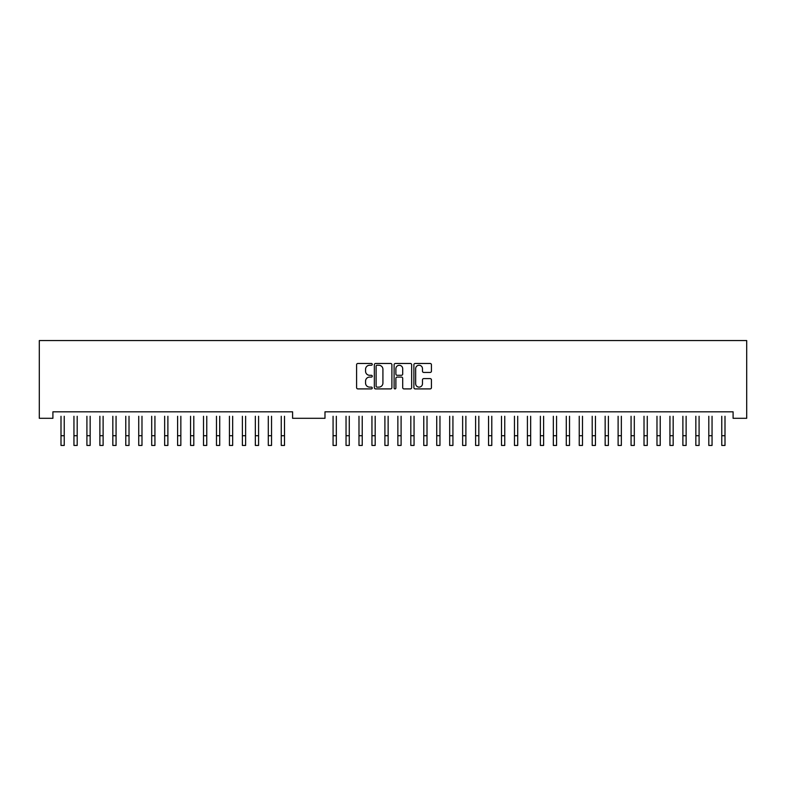<?xml version="1.0" encoding="UTF-8"?>
<svg xmlns="http://www.w3.org/2000/svg" width="786" height="786" viewBox="0 0 786 786"><rect width="100%" height="100%" fill="white"/><g stroke="black" fill="none" stroke-linecap="round" stroke-linejoin="round"><path stroke-width="1.18" d="M64.236 416.285L64.236 445.436L61.003 445.436L61.003 416.285M77.195 416.285L77.195 445.436L73.953 445.436L73.953 416.285M90.154 416.285L90.154 445.436L86.912 445.436L86.912 416.285M103.113 416.285L103.113 445.436L99.871 445.436L99.871 416.285M116.063 416.285L116.063 445.436L112.83 445.436L112.83 416.285M129.022 416.285L129.022 445.436L125.78 445.436L125.78 416.285M141.981 416.285L141.981 445.436L138.739 445.436L138.739 416.285M154.93 416.285L154.93 445.436L151.698 445.436L151.698 416.285M167.89 416.285L167.89 445.436L164.647 445.436L164.647 416.285M180.849 416.285L180.849 445.436L177.607 445.436L177.607 416.285M190.566 435.719L193.798 435.719L193.798 445.436L190.566 445.436L190.566 416.285M193.798 435.719L193.798 416.285M203.515 435.719L206.757 435.719L206.757 445.436L203.515 445.436L203.515 416.285M206.757 435.719L206.757 416.285M216.474 435.719L219.716 435.719L219.716 445.436L216.474 445.436L216.474 416.285M219.716 435.719L219.716 416.285M229.433 435.719L232.666 435.719L232.666 445.436L229.433 445.436L229.433 416.285M232.666 435.719L232.666 416.285M245.625 416.285L245.625 445.436L242.383 445.436L242.383 416.285M258.584 416.285L258.584 445.436L255.342 445.436L255.342 416.285M271.534 416.285L271.534 445.436L268.301 445.436L268.301 416.285M284.493 416.285L284.493 445.436L281.25 445.436L281.25 416.285M336.32 416.285L336.32 445.436L333.077 445.436L333.077 416.285M349.269 416.285L349.269 445.436L346.036 445.436L346.036 416.285M362.228 416.285L362.228 445.436L358.986 445.436L358.986 416.285M375.187 416.285L375.187 445.436L371.945 445.436L371.945 416.285M388.137 416.285L388.137 445.436L384.904 445.436L384.904 416.285M401.096 416.285L401.096 445.436L397.863 445.436L397.863 416.285M414.055 416.285L414.055 445.436L410.813 445.436L410.813 416.285M427.014 416.285L427.014 445.436L423.772 445.436L423.772 416.285M439.964 416.285L439.964 445.436L436.731 445.436L436.731 416.285M452.923 416.285L452.923 445.436L449.68 445.436L449.68 416.285M465.882 416.285L465.882 445.436L462.64 445.436L462.64 416.285M478.831 416.285L478.831 445.436L475.599 445.436L475.599 416.285M491.79 416.285L491.79 445.436L488.548 445.436L488.548 416.285M504.75 416.285L504.75 445.436L501.507 445.436L501.507 416.285M517.699 416.285L517.699 445.436L514.466 445.436L514.466 416.285M530.658 416.285L530.658 445.436L527.416 445.436L527.416 416.285M543.617 416.285L543.617 445.436L540.375 445.436L540.375 416.285M556.567 416.285L556.567 445.436L553.334 445.436L553.334 416.285M569.526 416.285L569.526 445.436L566.284 445.436L566.284 416.285M582.485 416.285L582.485 445.436L579.243 445.436L579.243 416.285M595.434 416.285L595.434 445.436L592.202 445.436L592.202 416.285M608.393 416.285L608.393 445.436L605.151 445.436L605.151 416.285M621.353 416.285L621.353 445.436L618.11 445.436L618.11 416.285M634.302 416.285L634.302 445.436L631.07 445.436L631.07 416.285M647.261 416.285L647.261 445.436L644.019 445.436L644.019 416.285M660.22 416.285L660.22 445.436L656.978 445.436L656.978 416.285M673.17 416.285L673.17 445.436L669.937 445.436L669.937 416.285M686.129 416.285L686.129 445.436L682.887 445.436L682.887 416.285M699.088 416.285L699.088 445.436L695.846 445.436L695.846 416.285M712.047 416.285L712.047 445.436L708.805 445.436L708.805 416.285M724.997 416.285L724.997 445.436L721.764 445.436L721.764 416.285M372.269 364.36A0.894 0.894 0 0 0 371.385 363.476L357.866 363.476A1.267 1.267 0 0 0 356.598 364.743L356.598 387.636A1.267 1.267 0 0 0 357.866 388.903L371.385 388.903A0.894 0.894 0 0 0 372.269 388.019A0.894 0.894 0 0 0 371.385 387.125L369.636 387.125A4.068 4.068 0 0 1 365.559 383.057L365.559 381.151A4.068 4.068 0 0 1 369.636 377.084L371.385 377.084A0.894 0.894 0 0 0 372.269 376.189A0.894 0.894 0 0 0 371.385 375.295L369.636 375.295A4.068 4.068 0 0 1 365.559 371.228L365.559 369.322A4.068 4.068 0 0 1 369.636 365.254L371.385 365.254A0.894 0.894 0 0 0 372.269 364.36M430.168 372.436A1.267 1.267 0 0 0 431.435 371.169L431.435 364.743A1.267 1.267 0 0 0 430.168 363.476L415.155 363.476A1.267 1.267 0 0 0 413.888 364.743L413.888 387.636A1.267 1.267 0 0 0 415.155 388.903L430.168 388.903A1.267 1.267 0 0 0 431.435 387.636L431.435 379.874A1.267 1.267 0 0 0 430.168 378.606L423.742 378.606A1.267 1.267 0 0 0 422.475 379.874L422.475 383.725A3.399 3.399 0 0 1 419.066 387.125A3.399 3.399 0 0 1 415.666 383.725L415.666 368.654A3.399 3.399 0 0 1 419.066 365.254A3.399 3.399 0 0 1 422.475 368.654L422.475 371.169A1.267 1.267 0 0 0 423.742 372.436L430.168 372.436M733.092 418.299L746.7 418.299L746.7 340.564L39.3 340.564L39.3 418.299L52.908 418.299L52.908 411.815L292.589 411.815L292.589 418.299L324.982 418.299L324.982 411.815L733.092 411.815L733.092 418.299M391.89 364.743A1.267 1.267 0 0 0 390.613 363.476L375.61 363.476A1.267 1.267 0 0 0 374.342 364.743L374.342 387.636A1.267 1.267 0 0 0 375.61 388.903L390.613 388.903A1.267 1.267 0 0 0 391.89 387.636L391.89 364.743M395.387 363.476L410.39 363.476A1.267 1.267 0 0 1 411.658 364.743L411.658 387.636A1.267 1.267 0 0 1 410.39 388.903L403.965 388.903A1.267 1.267 0 0 1 402.697 387.636L402.697 378.351A1.267 1.267 0 0 0 401.43 377.084L397.166 377.084A1.267 1.267 0 0 0 395.889 378.351L395.889 388.019A0.894 0.894 0 0 1 395.004 388.903A0.894 0.894 0 0 1 394.11 388.019L394.11 364.743A1.267 1.267 0 0 1 395.387 363.476M377.005 365.254A0.894 0.894 0 0 0 376.121 366.138L376.121 386.24A0.894 0.894 0 0 0 377.005 387.125L378.852 387.125A4.068 4.068 0 0 0 382.92 383.057L382.92 369.322A4.068 4.068 0 0 0 378.852 365.254L377.005 365.254M402.697 368.722A3.399 3.399 0 0 0 399.298 365.313A3.399 3.399 0 0 0 395.889 368.722L395.889 374.028A1.267 1.267 0 0 0 397.166 375.295L401.43 375.295A1.267 1.267 0 0 0 402.697 374.028L402.697 368.722M61.003 435.719L64.236 435.719M73.953 435.719L77.195 435.719M86.912 435.719L90.154 435.719M99.871 435.719L103.113 435.719M112.83 435.719L116.063 435.719M125.78 435.719L129.022 435.719M138.739 435.719L141.981 435.719M151.698 435.719L154.93 435.719M164.647 435.719L167.89 435.719M177.607 435.719L180.849 435.719M242.383 435.719L245.625 435.719M255.342 435.719L258.584 435.719M268.301 435.719L271.534 435.719M281.25 435.719L284.493 435.719M333.077 435.719L336.32 435.719M346.036 435.719L349.269 435.719M358.986 435.719L362.228 435.719M371.945 435.719L375.187 435.719M384.904 435.719L388.137 435.719M397.863 435.719L401.096 435.719M410.813 435.719L414.055 435.719M423.772 435.719L427.014 435.719M436.731 435.719L439.964 435.719M449.68 435.719L452.923 435.719M462.64 435.719L465.882 435.719M475.599 435.719L478.831 435.719M488.548 435.719L491.79 435.719M501.507 435.719L504.75 435.719M514.466 435.719L517.699 435.719M527.416 435.719L530.658 435.719M540.375 435.719L543.617 435.719M553.334 435.719L556.567 435.719M566.284 435.719L569.526 435.719M579.243 435.719L582.485 435.719M592.202 435.719L595.434 435.719M605.151 435.719L608.393 435.719M618.11 435.719L621.353 435.719M631.07 435.719L634.302 435.719M644.019 435.719L647.261 435.719M656.978 435.719L660.22 435.719M669.937 435.719L673.17 435.719M682.887 435.719L686.129 435.719M695.846 435.719L699.088 435.719M708.805 435.719L712.047 435.719M721.764 435.719L724.997 435.719"/></g></svg>
